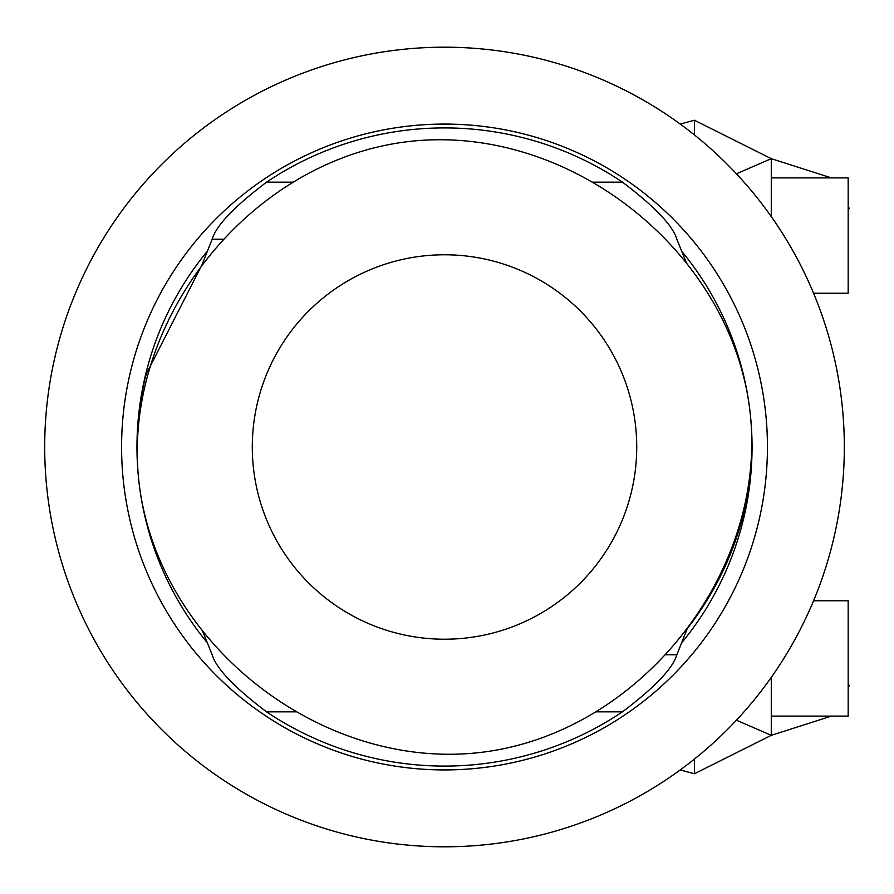 <?xml version="1.0" encoding="UTF-8"?>
<svg xmlns="http://www.w3.org/2000/svg" width="894" height="894" viewBox="0 0 894 894"><rect width="100%" height="100%" fill="white"/><g stroke="black" fill="none" stroke-linecap="round" stroke-linejoin="round"><path stroke-width="1.34" d="M44.7 447A399.808 399.808 0 0 1 448.766 47.214A399.808 399.808 0 0 1 844.238 455.515A399.808 399.808 0 0 1 440.25 846.786A399.808 399.808 0 0 1 44.789 438.485A399.808 399.808 0 0 1 651.748 105.09A399.808 399.808 0 0 1 636.997 797.426A399.808 399.808 0 0 1 44.789 438.485A399.808 399.808 0 0 1 448.766 47.214A399.808 399.808 0 0 1 844.327 447M749.787 409.675A307.547 307.547 0 0 0 682.368 252.041A307.547 307.547 0 0 1 682.368 641.959A307.547 307.547 0 0 0 749.787 484.324C745.942 508.105 743.126 520.911 741.338 522.755M139.24 484.324C119.695 324.488 247.336 161.278 407.183 141.721C567.019 122.176 730.242 249.828 749.787 409.675C769.332 569.512 641.68 732.722 481.844 752.279C321.996 771.824 158.786 644.172 139.24 484.324A307.547 307.547 0 0 0 206.659 641.959A307.547 307.547 0 0 1 206.659 252.041A307.547 307.547 0 0 0 139.24 409.675C143.085 385.895 145.901 373.089 147.689 371.245M686.637 263.361L676.847 239.234C672.858 225.601 654.743 206.581 622.492 182.164A319.08 319.08 0 0 0 266.535 182.164C234.284 206.581 216.169 225.601 212.169 239.234L201.306 266.49M202.39 630.639L212.169 654.766C216.158 668.399 234.284 687.419 266.535 711.836A319.08 319.08 0 0 0 622.492 711.836C654.732 687.419 672.858 668.399 676.847 654.766L687.721 627.51M736.41 173.794L771.276 158.674L694.392 120.232L694.392 134.893M694.392 759.107L694.392 773.768L680.245 769.924M831.398 716.105L771.276 735.326L694.392 773.768M680.245 124.076L694.392 120.232M848.171 206.033L849.3 208.648L848.171 209.14M771.276 677.373L771.276 735.326L736.41 720.206M848.171 687.967L849.3 685.352L848.171 684.86M831.398 177.895L771.276 158.674L771.276 216.627M687.385 628.504C720.653 585.581 741.338 537.529 749.451 484.324M201.642 265.496L147.711 371.245M444.508 254.779A192.221 192.221 0 0 1 610.982 543.105A192.221 192.221 0 0 1 278.045 543.105A192.221 192.221 0 0 1 444.508 254.779M771.276 716.105L848.171 716.105L848.171 600.779L813.574 600.779M813.574 293.221L848.171 293.221L848.171 177.895L771.276 177.895M121.584 447A322.924 322.924 0 0 1 447.95 124.098A322.924 322.924 0 0 1 767.365 453.873A322.924 322.924 0 0 1 441.077 769.902A322.924 322.924 0 0 1 121.584 447M266.535 182.164L293.254 182.164M223.947 239.234L212.169 239.234M296.774 711.836L266.535 711.836M622.492 711.836L595.773 711.836M665.069 654.766L676.847 654.766M592.241 182.164L622.492 182.164M44.789 438.485A399.808 399.808 0 0 1 651.748 105.09A399.808 399.808 0 0 1 636.997 797.426A399.808 399.808 0 0 1 44.789 438.485M121.662 440.127A322.924 322.924 0 0 1 611.898 170.843A322.924 322.924 0 0 1 599.986 730.04A322.924 322.924 0 0 1 121.662 440.127"/></g></svg>
